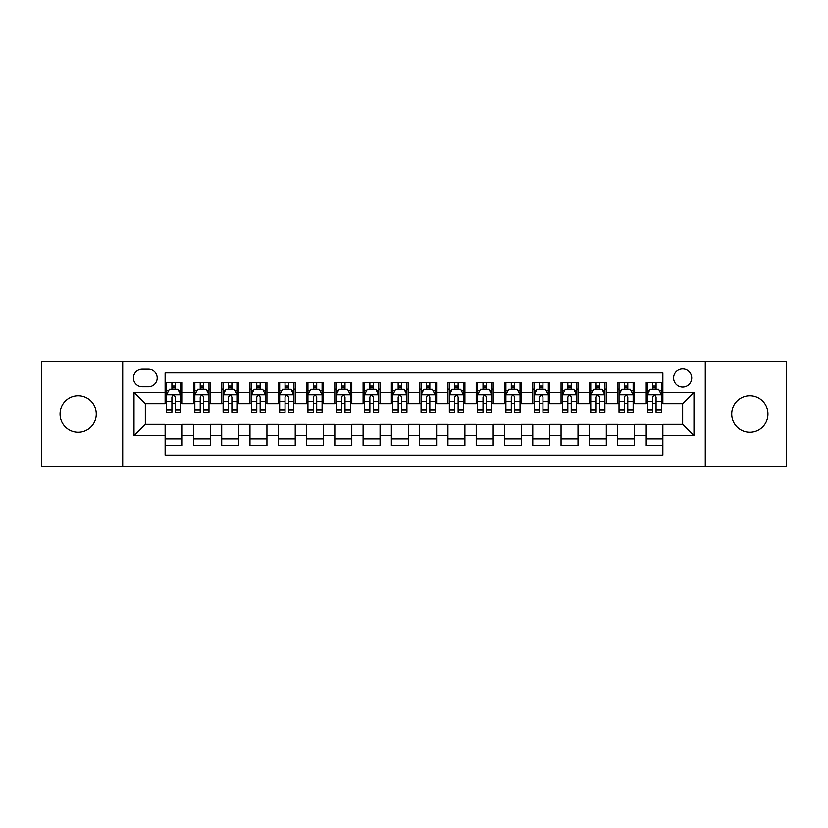 <?xml version="1.0" encoding="UTF-8"?>
<svg xmlns="http://www.w3.org/2000/svg" width="828" height="828" viewBox="0 0 828 828"><rect width="100%" height="100%" fill="white"/><g stroke="black" fill="none" stroke-linecap="round" stroke-linejoin="round"><path stroke-width="1.24" d="M749.837 395.898A18.102 18.102 0 0 0 731.735 414A18.102 18.102 0 0 0 749.837 432.102A18.102 18.102 0 0 0 767.939 414A18.102 18.102 0 0 0 749.837 395.898M78.163 395.898A18.102 18.102 0 0 0 60.061 414A18.102 18.102 0 0 0 78.163 432.102A18.102 18.102 0 0 0 96.265 414A18.102 18.102 0 0 0 78.163 395.898M682.665 368.75A9.046 9.046 0 0 0 673.619 377.796A9.046 9.046 0 0 0 682.665 386.852A9.046 9.046 0 0 0 691.722 377.796A9.046 9.046 0 0 0 682.665 368.75M705.29 466.319L786.6 466.319L786.6 361.681L705.29 361.681L705.29 466.319L122.71 466.319L122.71 361.681L41.4 361.681L41.4 466.319L122.71 466.319M662.876 382.184L645.902 382.184L645.902 392.503L634.59 392.503L634.59 403.816L645.902 403.816L645.902 392.503M634.59 392.503L634.59 382.184L617.626 382.184L617.626 392.503L606.313 392.503L606.313 403.816L617.626 403.816L617.626 392.503M606.313 392.503L606.313 382.184L589.339 382.184L589.339 392.503L578.027 392.503L578.027 403.816L589.339 403.816L589.339 392.503M578.027 392.503L578.027 382.184L561.063 382.184L561.063 392.503L549.751 392.503L549.751 403.816L561.063 403.816L561.063 392.503M549.751 392.503L549.751 382.184L532.777 382.184L532.777 392.503L521.464 392.503L521.464 403.816L532.777 403.816L532.777 392.503M521.464 392.503L521.464 382.184L504.5 382.184L504.5 392.503L493.188 392.503L493.188 403.816L504.5 403.816L504.5 392.503M493.188 392.503L493.188 382.184L476.214 382.184L476.214 392.503L464.901 392.503L464.901 403.816L476.214 403.816L476.214 392.503M464.901 392.503L464.901 382.184L447.938 382.184L447.938 392.503L436.625 392.503L436.625 403.816L447.938 403.816L447.938 392.503M436.625 392.503L436.625 382.184L419.651 382.184L419.651 392.503L408.349 392.503L408.349 403.816L419.651 403.816L419.651 392.503M408.349 392.503L408.349 382.184L391.375 382.184L391.375 392.503L380.062 392.503L380.062 403.816L391.375 403.816L391.375 392.503M380.062 392.503L380.062 382.184L363.099 382.184L363.099 392.503L351.786 392.503L351.786 403.816L363.099 403.816L363.099 392.503M351.786 392.503L351.786 382.184L334.812 382.184L334.812 392.503L323.5 392.503L323.5 403.816L334.812 403.816L334.812 392.503M323.5 392.503L323.5 382.184L306.536 382.184L306.536 392.503L295.223 392.503L295.223 403.816L306.536 403.816L306.536 392.503M295.223 392.503L295.223 382.184L278.249 382.184L278.249 392.503L266.937 392.503L266.937 403.816L278.249 403.816L278.249 392.503M266.937 392.503L266.937 382.184L249.973 382.184L249.973 392.503L238.661 392.503L238.661 403.816L249.973 403.816L249.973 392.503M238.661 392.503L238.661 382.184L221.687 382.184L221.687 392.503L210.374 392.503L210.374 403.816L221.687 403.816L221.687 392.503M210.374 392.503L210.374 382.184L193.41 382.184L193.41 403.816L182.098 403.816L182.098 382.184L165.124 382.184M165.124 445.816L182.098 445.816L182.098 424.184L193.41 424.184L193.41 445.816L210.374 445.816L210.374 424.184L221.687 424.184L221.687 435.497L210.374 435.497M221.687 435.497L221.687 445.816L238.661 445.816L238.661 424.184L249.973 424.184L249.973 435.497L238.661 435.497M249.973 435.497L249.973 445.816L266.937 445.816L266.937 424.184L278.249 424.184L278.249 435.497L266.937 435.497M278.249 435.497L278.249 445.816L295.223 445.816L295.223 424.184L306.536 424.184L306.536 435.497L295.223 435.497M306.536 435.497L306.536 445.816L323.5 445.816L323.5 424.184L334.812 424.184L334.812 435.497L323.5 435.497M334.812 435.497L334.812 445.816L351.786 445.816L351.786 424.184L363.099 424.184L363.099 435.497L351.786 435.497M363.099 435.497L363.099 445.816L380.062 445.816L380.062 424.184L391.375 424.184L391.375 435.497L380.062 435.497M391.375 435.497L391.375 445.816L408.349 445.816L408.349 424.184L419.651 424.184L419.651 435.497L408.349 435.497M419.651 435.497L419.651 445.816L436.625 445.816L436.625 424.184L447.938 424.184L447.938 435.497L436.625 435.497M447.938 435.497L447.938 445.816L464.901 445.816L464.901 424.184L476.214 424.184L476.214 435.497L464.901 435.497M476.214 435.497L476.214 445.816L493.188 445.816L493.188 424.184L504.5 424.184L504.5 435.497L493.188 435.497M504.5 435.497L504.5 445.816L521.464 445.816L521.464 424.184L532.777 424.184L532.777 435.497L521.464 435.497M532.777 435.497L532.777 445.816L549.751 445.816L549.751 424.184L561.063 424.184L561.063 435.497L549.751 435.497M561.063 435.497L561.063 445.816L578.027 445.816L578.027 424.184L589.339 424.184L589.339 435.497L578.027 435.497M589.339 435.497L589.339 445.816L606.313 445.816L606.313 424.184L617.626 424.184L617.626 435.497L606.313 435.497M617.626 435.497L617.626 445.816L634.59 445.816L634.59 424.184L645.902 424.184L645.902 435.497L634.59 435.497M142.219 386.572L148.44 386.572A8.766 8.766 0 0 0 157.206 377.796A8.766 8.766 0 0 0 148.44 369.029L142.219 369.029A8.766 8.766 0 0 0 133.453 377.796A8.766 8.766 0 0 0 142.219 386.572M705.29 361.681L122.71 361.681M662.876 392.503L662.876 372.714L165.124 372.714L165.124 403.816L145.335 403.816L145.335 424.184L165.124 424.184L165.124 455.286L662.876 455.286L662.876 424.184L682.665 424.184L682.665 403.816L662.876 403.816L662.876 392.503L693.978 392.503L693.978 435.497L662.876 435.497M165.124 435.497L134.022 435.497L134.022 392.503L165.124 392.503M645.902 435.497L645.902 445.816L662.876 445.816M165.124 389.253L166.542 389.253M171.913 389.253L175.308 389.253M180.68 389.253L182.098 389.253M165.124 403.536L166.542 403.536M171.913 403.536L175.308 403.536M180.68 403.536L182.098 403.536M165.124 424.464L182.098 424.464M165.124 438.747L182.098 438.747M193.41 403.536L194.828 403.536M200.2 403.536L203.595 403.536M208.966 403.536L210.374 403.536M193.41 389.253L194.828 389.253M200.2 389.253L203.595 389.253M208.966 389.253L210.374 389.253M193.41 424.464L210.374 424.464M193.41 438.747L210.374 438.747M221.687 424.464L238.661 424.464M221.687 438.747L238.661 438.747M221.687 389.253L223.105 389.253M228.476 389.253L231.871 389.253M237.243 389.253L238.661 389.253M221.687 403.536L223.105 403.536M228.476 403.536L231.871 403.536M237.243 403.536L238.661 403.536M249.973 424.464L266.937 424.464M249.973 438.747L266.937 438.747M249.973 389.253L251.381 389.253M256.763 389.253L260.147 389.253M265.529 389.253L266.937 389.253M249.973 403.536L251.381 403.536M256.763 403.536L260.147 403.536M265.529 403.536L266.937 403.536M278.249 424.464L295.223 424.464M278.249 438.747L295.223 438.747M278.249 389.253L279.667 389.253M285.039 389.253L288.434 389.253M293.805 389.253L295.223 389.253M278.249 403.536L279.667 403.536M285.039 403.536L288.434 403.536M293.805 403.536L295.223 403.536M306.536 424.464L323.5 424.464M306.536 438.747L323.5 438.747M306.536 389.253L307.944 389.253M313.315 389.253L316.71 389.253M322.092 389.253L323.5 389.253M306.536 403.536L307.944 403.536M313.315 403.536L316.71 403.536M322.092 403.536L323.5 403.536M334.812 424.464L351.786 424.464M334.812 438.747L351.786 438.747M334.812 389.253L336.23 389.253M341.602 389.253L344.997 389.253M350.368 389.253L351.786 389.253M334.812 403.536L336.23 403.536M341.602 403.536L344.997 403.536M350.368 403.536L351.786 403.536M363.099 424.464L380.062 424.464M363.099 438.747L380.062 438.747M363.099 389.253L364.506 389.253M369.878 389.253L373.273 389.253M378.644 389.253L380.062 389.253M363.099 403.536L364.506 403.536M369.878 403.536L373.273 403.536M378.644 403.536L380.062 403.536M391.375 424.464L408.349 424.464M391.375 438.747L408.349 438.747M391.375 389.253L392.793 389.253M398.164 389.253L401.559 389.253M406.931 389.253L408.349 389.253M391.375 403.536L392.793 403.536M398.164 403.536L401.559 403.536M406.931 403.536L408.349 403.536M419.651 424.464L436.625 424.464M419.651 438.747L436.625 438.747M419.651 389.253L421.069 389.253M426.441 389.253L429.835 389.253M435.207 389.253L436.625 389.253M419.651 403.536L421.069 403.536M426.441 403.536L429.835 403.536M435.207 403.536L436.625 403.536M447.938 424.464L464.901 424.464M447.938 438.747L464.901 438.747M447.938 389.253L449.356 389.253M454.727 389.253L458.122 389.253M463.494 389.253L464.901 389.253M447.938 403.536L449.356 403.536M454.727 403.536L458.122 403.536M463.494 403.536L464.901 403.536M476.214 424.464L493.188 424.464M476.214 438.747L493.188 438.747M476.214 389.253L477.632 389.253M483.003 389.253L486.398 389.253M491.77 389.253L493.188 389.253M476.214 403.536L477.632 403.536M483.003 403.536L486.398 403.536M491.77 403.536L493.188 403.536M504.5 424.464L521.464 424.464M504.5 438.747L521.464 438.747M504.5 389.253L505.908 389.253M511.29 389.253L514.685 389.253M520.056 389.253L521.464 389.253M504.5 403.536L505.908 403.536M511.29 403.536L514.685 403.536M520.056 403.536L521.464 403.536M532.777 424.464L549.751 424.464M532.777 438.747L549.751 438.747M532.777 389.253L534.195 389.253M539.566 389.253L542.961 389.253M548.333 389.253L549.751 389.253M532.777 403.536L534.195 403.536M539.566 403.536L542.961 403.536M548.333 403.536L549.751 403.536M561.063 424.464L578.027 424.464M561.063 438.747L578.027 438.747M561.063 389.253L562.471 389.253M567.853 389.253L571.237 389.253M576.619 389.253L578.027 389.253M561.063 403.536L562.471 403.536M567.853 403.536L571.237 403.536M576.619 403.536L578.027 403.536M589.339 424.464L606.313 424.464M589.339 438.747L606.313 438.747M589.339 389.253L590.757 389.253M596.129 389.253L599.524 389.253M604.895 389.253L606.313 389.253M589.339 403.536L590.757 403.536M596.129 403.536L599.524 403.536M604.895 403.536L606.313 403.536M617.626 424.464L634.59 424.464M617.626 438.747L634.59 438.747M617.626 389.253L619.034 389.253M624.405 389.253L627.8 389.253M633.172 389.253L634.59 389.253M617.626 403.536L619.034 403.536M624.405 403.536L627.8 403.536M633.172 403.536L634.59 403.536M645.902 424.464L662.876 424.464M645.902 438.747L662.876 438.747M645.902 389.253L647.32 389.253M652.692 389.253L656.086 389.253M661.458 389.253L662.876 389.253M645.902 403.536L647.32 403.536M652.692 403.536L656.086 403.536M661.458 403.536L662.876 403.536M145.335 403.816L134.022 392.503M145.335 424.184L134.022 435.497M693.978 392.503L682.665 403.816M693.978 435.497L682.665 424.184M175.308 385.858L171.913 385.858M180.68 409.995L175.308 409.995L175.308 412.303L180.68 412.303L180.68 395.049L177.854 389.398L169.367 389.398L166.542 395.049L166.542 412.303L171.913 412.303L171.913 409.995L166.542 409.995M166.542 395.049L166.542 382.184M180.68 395.049L180.68 382.184M171.913 389.398L171.913 382.184M175.308 382.184L175.308 389.398M175.308 409.995L175.308 397.171C174.18 394.997 173.052 394.997 171.913 397.171L171.913 409.995M203.595 385.858L200.2 385.858M208.966 409.995L203.595 409.995L203.595 412.303L208.966 412.303L208.966 395.049L206.141 389.398L197.654 389.398L194.828 395.049L194.828 412.303L200.2 412.303L200.2 409.995L194.828 409.995M194.828 395.049L194.828 382.184M208.966 395.049L208.966 382.184M200.2 389.398L200.2 382.184M203.595 382.184L203.595 389.398M203.595 409.995L203.595 397.171C202.456 394.997 201.328 394.997 200.2 397.171L200.2 409.995M231.871 385.858L228.476 385.858M237.243 409.995L231.871 409.995L231.871 412.303L237.243 412.303L237.243 395.049L234.417 389.398L225.93 389.398L223.105 395.049L223.105 412.303L228.476 412.303L228.476 409.995L223.105 409.995M223.105 395.049L223.105 382.184M237.243 395.049L237.243 382.184M228.476 389.398L228.476 382.184M231.871 382.184L231.871 389.398M231.871 409.995L231.871 397.171C230.743 394.997 229.615 394.997 228.476 397.171L228.476 409.995M260.147 385.858L256.763 385.858M265.529 409.995L260.147 409.995L260.147 412.303L265.529 412.303L265.529 395.049L262.693 389.398L254.217 389.398L251.381 395.049L251.381 412.303L256.763 412.303L256.763 409.995L251.381 409.995M251.381 395.049L251.381 382.184M265.529 395.049L265.529 382.184M256.763 389.398L256.763 382.184M260.147 382.184L260.147 389.398M260.147 409.995L260.147 397.171C259.019 394.997 257.891 394.997 256.763 397.171L256.763 409.995M288.434 385.858L285.039 385.858M293.805 409.995L288.434 409.995L288.434 412.303L293.805 412.303L293.805 395.049L290.98 389.398L282.493 389.398L279.667 395.049L279.667 412.303L285.039 412.303L285.039 409.995L279.667 409.995M279.667 395.049L279.667 382.184M293.805 395.049L293.805 382.184M285.039 389.398L285.039 382.184M288.434 382.184L288.434 389.398M288.434 409.995L288.434 397.171C287.306 394.997 286.167 394.997 285.039 397.171L285.039 409.995M316.71 385.858L313.315 385.858M322.092 409.995L316.71 409.995L316.71 412.303L322.092 412.303L322.092 395.049L319.256 389.398L310.779 389.398L307.944 395.049L307.944 412.303L313.315 412.303L313.315 409.995L307.944 409.995M307.944 395.049L307.944 382.184M322.092 395.049L322.092 382.184M313.315 389.398L313.315 382.184M316.71 382.184L316.71 389.398M316.71 409.995L316.71 397.171C315.582 394.997 314.454 394.997 313.315 397.171L313.315 409.995M344.997 385.858L341.602 385.858M350.368 409.995L344.997 409.995L344.997 412.303L350.368 412.303L350.368 395.049L347.543 389.398L339.056 389.398L336.23 395.049L336.23 412.303L341.602 412.303L341.602 409.995L336.23 409.995M336.23 395.049L336.23 382.184M350.368 395.049L350.368 382.184M341.602 389.398L341.602 382.184M344.997 382.184L344.997 389.398M344.997 409.995L344.997 397.171C343.868 394.997 342.73 394.997 341.602 397.171L341.602 409.995M373.273 385.858L369.878 385.858M378.644 409.995L373.273 409.995L373.273 412.303L378.644 412.303L378.644 395.049L375.819 389.398L367.332 389.398L364.506 395.049L364.506 412.303L369.878 412.303L369.878 409.995L364.506 409.995M364.506 395.049L364.506 382.184M378.644 395.049L378.644 382.184M369.878 389.398L369.878 382.184M373.273 382.184L373.273 389.398M373.273 409.995L373.273 397.171C372.145 394.997 371.016 394.997 369.878 397.171L369.878 409.995M401.559 385.858L398.164 385.858M406.931 409.995L401.559 409.995L401.559 412.303L406.931 412.303L406.931 395.049L404.105 389.398L395.618 389.398L392.793 395.049L392.793 412.303L398.164 412.303L398.164 409.995L392.793 409.995M392.793 395.049L392.793 382.184M406.931 395.049L406.931 382.184M398.164 389.398L398.164 382.184M401.559 382.184L401.559 389.398M401.559 409.995L401.559 397.171C400.431 394.997 399.293 394.997 398.164 397.171L398.164 409.995M429.835 385.858L426.441 385.858M435.207 409.995L429.835 409.995L429.835 412.303L435.207 412.303L435.207 395.049L432.382 389.398L423.895 389.398L421.069 395.049L421.069 412.303L426.441 412.303L426.441 409.995L421.069 409.995M421.069 395.049L421.069 382.184M435.207 395.049L435.207 382.184M426.441 389.398L426.441 382.184M429.835 382.184L429.835 389.398M429.835 409.995L429.835 397.171C428.707 394.997 427.579 394.997 426.441 397.171L426.441 409.995M458.122 385.858L454.727 385.858M463.494 409.995L458.122 409.995L458.122 412.303L463.494 412.303L463.494 395.049L460.668 389.398L452.181 389.398L449.356 395.049L449.356 412.303L454.727 412.303L454.727 409.995L449.356 409.995M449.356 395.049L449.356 382.184M463.494 395.049L463.494 382.184M454.727 389.398L454.727 382.184M458.122 382.184L458.122 389.398M458.122 409.995L458.122 397.171C456.984 394.997 455.855 394.997 454.727 397.171L454.727 409.995M486.398 385.858L483.003 385.858M491.77 409.995L486.398 409.995L486.398 412.303L491.77 412.303L491.77 395.049L488.944 389.398L480.457 389.398L477.632 395.049L477.632 412.303L483.003 412.303L483.003 409.995L477.632 409.995M477.632 395.049L477.632 382.184M491.77 395.049L491.77 382.184M483.003 389.398L483.003 382.184M486.398 382.184L486.398 389.398M486.398 409.995L486.398 397.171C485.27 394.997 484.142 394.997 483.003 397.171L483.003 409.995M514.685 385.858L511.29 385.858M520.056 409.995L514.685 409.995L514.685 412.303L520.056 412.303L520.056 395.049L517.221 389.398L508.744 389.398L505.908 395.049L505.908 412.303L511.29 412.303L511.29 409.995L505.908 409.995M505.908 395.049L505.908 382.184M520.056 395.049L520.056 382.184M511.29 389.398L511.29 382.184M514.685 382.184L514.685 389.398M514.685 409.995L514.685 397.171C513.546 394.997 512.418 394.997 511.29 397.171L511.29 409.995M542.961 385.858L539.566 385.858M548.333 409.995L542.961 409.995L542.961 412.303L548.333 412.303L548.333 395.049L545.507 389.398L537.02 389.398L534.195 395.049L534.195 412.303L539.566 412.303L539.566 409.995L534.195 409.995M534.195 395.049L534.195 382.184M548.333 395.049L548.333 382.184M539.566 389.398L539.566 382.184M542.961 382.184L542.961 389.398M542.961 409.995L542.961 397.171C541.833 394.997 540.705 394.997 539.566 397.171L539.566 409.995M571.237 385.858L567.853 385.858M576.619 409.995L571.237 409.995L571.237 412.303L576.619 412.303L576.619 395.049L573.783 389.398L565.307 389.398L562.471 395.049L562.471 412.303L567.853 412.303L567.853 409.995L562.471 409.995M562.471 395.049L562.471 382.184M576.619 395.049L576.619 382.184M567.853 389.398L567.853 382.184M571.237 382.184L571.237 389.398M571.237 409.995L571.237 397.171C570.109 394.997 568.981 394.997 567.853 397.171L567.853 409.995M599.524 385.858L596.129 385.858M604.895 409.995L599.524 409.995L599.524 412.303L604.895 412.303L604.895 395.049L602.07 389.398L593.583 389.398L590.757 395.049L590.757 412.303L596.129 412.303L596.129 409.995L590.757 409.995M590.757 395.049L590.757 382.184M604.895 395.049L604.895 382.184M596.129 389.398L596.129 382.184M599.524 382.184L599.524 389.398M599.524 409.995L599.524 397.171C598.396 394.997 597.257 394.997 596.129 397.171L596.129 409.995M627.8 385.858L624.405 385.858M633.172 409.995L627.8 409.995L627.8 412.303L633.172 412.303L633.172 395.049L630.346 389.398L621.859 389.398L619.034 395.049L619.034 412.303L624.405 412.303L624.405 409.995L619.034 409.995M619.034 395.049L619.034 382.184M633.172 395.049L633.172 382.184M624.405 389.398L624.405 382.184M627.8 382.184L627.8 389.398M627.8 409.995L627.8 397.171C626.672 394.997 625.544 394.997 624.405 397.171L624.405 409.995M656.086 385.858L652.692 385.858M661.458 409.995L656.086 409.995L656.086 412.303L661.458 412.303L661.458 395.049L658.633 389.398L650.146 389.398L647.32 395.049L647.32 412.303L652.692 412.303L652.692 409.995L647.32 409.995M647.32 395.049L647.32 382.184M661.458 395.049L661.458 382.184M652.692 389.398L652.692 382.184M656.086 382.184L656.086 389.398M656.086 409.995L656.086 397.171C654.958 394.997 653.82 394.997 652.692 397.171L652.692 409.995M193.41 435.497L182.098 435.497M193.41 392.503L182.098 392.503M180.607 394.915L166.614 394.915M166.542 390.951L168.591 390.951M178.631 390.951L180.68 390.951M171.913 401.611L166.542 401.611M180.68 401.611L175.308 401.611M175.308 387.659L171.913 387.659M208.894 394.915L194.891 394.915M194.828 390.951L196.878 390.951M206.917 390.951L208.966 390.951M200.2 401.611L194.828 401.611M208.966 401.611L203.595 401.611M203.595 387.659L200.2 387.659M237.17 394.915L223.177 394.915M223.105 390.951L225.154 390.951M235.193 390.951L237.243 390.951M228.476 401.611L223.105 401.611M237.243 401.611L231.871 401.611M231.871 387.659L228.476 387.659M265.457 394.915L251.453 394.915M251.381 390.951L253.43 390.951M263.48 390.951L265.529 390.951M256.763 401.611L251.381 401.611M265.529 401.611L260.147 401.611M260.147 387.659L256.763 387.659M293.733 394.915L279.74 394.915M279.667 390.951L281.717 390.951M291.756 390.951L293.805 390.951M285.039 401.611L279.667 401.611M293.805 401.611L288.434 401.611M288.434 387.659L285.039 387.659M322.02 394.915L308.016 394.915M307.944 390.951L309.993 390.951M320.032 390.951L322.092 390.951M313.315 401.611L307.944 401.611M322.092 401.611L316.71 401.611M316.71 387.659L313.315 387.659M350.296 394.915L336.303 394.915M336.23 390.951L338.279 390.951M348.319 390.951L350.368 390.951M341.602 401.611L336.23 401.611M350.368 401.611L344.997 401.611M344.997 387.659L341.602 387.659M378.582 394.915L364.579 394.915M364.506 390.951L366.556 390.951M376.595 390.951L378.644 390.951M369.878 401.611L364.506 401.611M378.644 401.611L373.273 401.611M373.273 387.659L369.878 387.659M406.858 394.915L392.855 394.915M392.793 390.951L394.842 390.951M404.882 390.951L406.931 390.951M398.164 401.611L392.793 401.611M406.931 401.611L401.559 401.611M401.559 387.659L398.164 387.659M435.145 394.915L421.141 394.915M421.069 390.951L423.118 390.951M433.158 390.951L435.207 390.951M426.441 401.611L421.069 401.611M435.207 401.611L429.835 401.611M429.835 387.659L426.441 387.659M463.421 394.915L449.418 394.915M449.356 390.951L451.405 390.951M461.444 390.951L463.494 390.951M454.727 401.611L449.356 401.611M463.494 401.611L458.122 401.611M458.122 387.659L454.727 387.659M491.697 394.915L477.704 394.915M477.632 390.951L479.681 390.951M489.721 390.951L491.77 390.951M483.003 401.611L477.632 401.611M491.77 401.611L486.398 401.611M486.398 387.659L483.003 387.659M519.984 394.915L505.98 394.915M505.908 390.951L507.968 390.951M518.007 390.951L520.056 390.951M511.29 401.611L505.908 401.611M520.056 401.611L514.685 401.611M514.685 387.659L511.29 387.659M548.26 394.915L534.267 394.915M534.195 390.951L536.244 390.951M546.283 390.951L548.333 390.951M539.566 401.611L534.195 401.611M548.333 401.611L542.961 401.611M542.961 387.659L539.566 387.659M576.547 394.915L562.543 394.915M562.471 390.951L564.52 390.951M574.57 390.951L576.619 390.951M567.853 401.611L562.471 401.611M576.619 401.611L571.237 401.611M571.237 387.659L567.853 387.659M604.823 394.915L590.83 394.915M590.757 390.951L592.807 390.951M602.846 390.951L604.895 390.951M596.129 401.611L590.757 401.611M604.895 401.611L599.524 401.611M599.524 387.659L596.129 387.659M633.11 394.915L619.106 394.915M619.034 390.951L621.083 390.951M631.122 390.951L633.172 390.951M624.405 401.611L619.034 401.611M633.172 401.611L627.8 401.611M627.8 387.659L624.405 387.659M661.386 394.915L647.392 394.915M647.32 390.951L649.369 390.951M659.409 390.951L661.458 390.951M652.692 401.611L647.32 401.611M661.458 401.611L656.086 401.611M656.086 387.659L652.692 387.659"/></g></svg>
